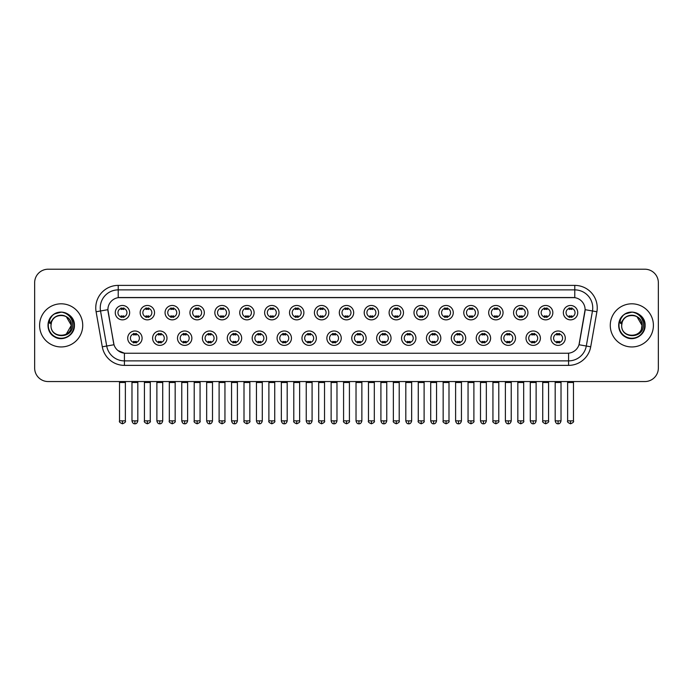 <?xml version="1.0" encoding="UTF-8"?>
<svg xmlns="http://www.w3.org/2000/svg" width="693" height="693" viewBox="0 0 693 693"><rect width="100%" height="100%" fill="white"/><g stroke="black" fill="none" stroke-linecap="round" stroke-linejoin="round"><path stroke-width="1.04" d="M166.987 338.184A7.19 7.19 0 0 1 159.797 345.374A7.19 7.19 0 0 1 152.607 338.184A7.19 7.19 0 0 1 159.797 330.994A7.19 7.19 0 0 1 166.987 338.184M155.301 338.184A4.496 4.496 0 0 0 159.797 342.68A4.496 4.496 0 0 0 164.284 338.184A4.496 4.496 0 0 0 159.797 333.697A4.496 4.496 0 0 0 155.301 338.184M191.874 338.184A7.19 7.19 0 0 1 184.684 345.374A7.19 7.19 0 0 1 177.495 338.184A7.19 7.19 0 0 1 184.684 330.994A7.19 7.19 0 0 1 191.874 338.184M180.197 338.184A4.496 4.496 0 0 0 184.684 342.68A4.496 4.496 0 0 0 189.18 338.184A4.496 4.496 0 0 0 184.684 333.697A4.496 4.496 0 0 0 180.197 338.184M216.77 338.184A7.19 7.19 0 0 1 209.581 345.374A7.19 7.19 0 0 1 202.391 338.184A7.19 7.19 0 0 1 209.581 330.994A7.19 7.19 0 0 1 216.77 338.184M205.093 338.184A4.496 4.496 0 0 0 209.581 342.68A4.496 4.496 0 0 0 214.076 338.184A4.496 4.496 0 0 0 209.581 333.697A4.496 4.496 0 0 0 205.093 338.184M241.666 338.184A7.19 7.19 0 0 1 234.477 345.374A7.19 7.19 0 0 1 227.287 338.184A7.19 7.19 0 0 1 234.477 330.994A7.19 7.19 0 0 1 241.666 338.184M229.981 338.184A4.496 4.496 0 0 0 234.477 342.68A4.496 4.496 0 0 0 238.972 338.184A4.496 4.496 0 0 0 234.477 333.697A4.496 4.496 0 0 0 229.981 338.184M266.562 338.184A7.19 7.19 0 0 1 259.373 345.374A7.19 7.19 0 0 1 252.183 338.184A7.19 7.19 0 0 1 259.373 330.994A7.19 7.19 0 0 1 266.562 338.184M254.877 338.184A4.496 4.496 0 0 0 259.373 342.68A4.496 4.496 0 0 0 263.868 338.184A4.496 4.496 0 0 0 259.373 333.697A4.496 4.496 0 0 0 254.877 338.184M291.458 338.184A7.19 7.19 0 0 1 284.269 345.374A7.19 7.19 0 0 1 277.079 338.184A7.19 7.19 0 0 1 284.269 330.994A7.19 7.19 0 0 1 291.458 338.184M279.773 338.184A4.496 4.496 0 0 0 284.269 342.68A4.496 4.496 0 0 0 288.756 338.184A4.496 4.496 0 0 0 284.269 333.697A4.496 4.496 0 0 0 279.773 338.184M316.346 338.184A7.19 7.19 0 0 1 309.156 345.374A7.19 7.19 0 0 1 301.966 338.184A7.19 7.19 0 0 1 309.156 330.994A7.19 7.19 0 0 1 316.346 338.184M304.669 338.184A4.496 4.496 0 0 0 309.156 342.68A4.496 4.496 0 0 0 313.652 338.184A4.496 4.496 0 0 0 309.156 333.697A4.496 4.496 0 0 0 304.669 338.184M341.242 338.184A7.19 7.19 0 0 1 334.052 345.374A7.19 7.19 0 0 1 326.862 338.184A7.19 7.19 0 0 1 334.052 330.994A7.19 7.19 0 0 1 341.242 338.184M329.556 338.184A4.496 4.496 0 0 0 334.052 342.68A4.496 4.496 0 0 0 338.548 338.184A4.496 4.496 0 0 0 334.052 333.697A4.496 4.496 0 0 0 329.556 338.184M366.138 338.184A7.19 7.19 0 0 1 358.948 345.374A7.19 7.19 0 0 1 351.758 338.184A7.19 7.19 0 0 1 358.948 330.994A7.19 7.19 0 0 1 366.138 338.184M354.452 338.184A4.496 4.496 0 0 0 358.948 342.68A4.496 4.496 0 0 0 363.444 338.184A4.496 4.496 0 0 0 358.948 333.697A4.496 4.496 0 0 0 354.452 338.184M391.034 338.184A7.19 7.19 0 0 1 383.844 345.374A7.19 7.19 0 0 1 376.654 338.184A7.19 7.19 0 0 1 383.844 330.994A7.19 7.19 0 0 1 391.034 338.184M379.348 338.184A4.496 4.496 0 0 0 383.844 342.68A4.496 4.496 0 0 0 388.331 338.184A4.496 4.496 0 0 0 383.844 333.697A4.496 4.496 0 0 0 379.348 338.184M415.921 338.184A7.19 7.19 0 0 1 408.731 345.374A7.19 7.19 0 0 1 401.542 338.184A7.19 7.19 0 0 1 408.731 330.994A7.19 7.19 0 0 1 415.921 338.184M404.244 338.184A4.496 4.496 0 0 0 408.731 342.68A4.496 4.496 0 0 0 413.227 338.184A4.496 4.496 0 0 0 408.731 333.697A4.496 4.496 0 0 0 404.244 338.184M440.817 338.184A7.19 7.19 0 0 1 433.627 345.374A7.19 7.19 0 0 1 426.438 338.184A7.19 7.19 0 0 1 433.627 330.994A7.19 7.19 0 0 1 440.817 338.184M429.132 338.184A4.496 4.496 0 0 0 433.627 342.68A4.496 4.496 0 0 0 438.123 338.184A4.496 4.496 0 0 0 433.627 333.697A4.496 4.496 0 0 0 429.132 338.184M465.713 338.184A7.19 7.19 0 0 1 458.523 345.374A7.19 7.19 0 0 1 451.334 338.184A7.19 7.19 0 0 1 458.523 330.994A7.19 7.19 0 0 1 465.713 338.184M454.028 338.184A4.496 4.496 0 0 0 458.523 342.68A4.496 4.496 0 0 0 463.019 338.184A4.496 4.496 0 0 0 458.523 333.697A4.496 4.496 0 0 0 454.028 338.184M490.609 338.184A7.19 7.19 0 0 1 483.419 345.374A7.19 7.19 0 0 1 476.23 338.184A7.19 7.19 0 0 1 483.419 330.994A7.19 7.19 0 0 1 490.609 338.184M478.924 338.184A4.496 4.496 0 0 0 483.419 342.68A4.496 4.496 0 0 0 487.907 338.184A4.496 4.496 0 0 0 483.419 333.697A4.496 4.496 0 0 0 478.924 338.184M515.505 338.184A7.19 7.19 0 0 1 508.315 345.374A7.19 7.19 0 0 1 501.126 338.184A7.19 7.19 0 0 1 508.315 330.994A7.19 7.19 0 0 1 515.505 338.184M503.82 338.184A4.496 4.496 0 0 0 508.315 342.68A4.496 4.496 0 0 0 512.803 338.184A4.496 4.496 0 0 0 508.315 333.697A4.496 4.496 0 0 0 503.82 338.184M540.393 338.184A7.19 7.19 0 0 1 533.203 345.374A7.19 7.19 0 0 1 526.013 338.184A7.19 7.19 0 0 1 533.203 330.994A7.19 7.19 0 0 1 540.393 338.184M528.716 338.184A4.496 4.496 0 0 0 533.203 342.68A4.496 4.496 0 0 0 537.699 338.184A4.496 4.496 0 0 0 533.203 333.697A4.496 4.496 0 0 0 528.716 338.184M565.289 338.184A7.19 7.19 0 0 1 558.099 345.374A7.19 7.19 0 0 1 550.909 338.184A7.19 7.19 0 0 1 558.099 330.994A7.19 7.19 0 0 1 565.289 338.184M553.603 338.184A4.496 4.496 0 0 0 558.099 342.68A4.496 4.496 0 0 0 562.595 338.184A4.496 4.496 0 0 0 558.099 333.697A4.496 4.496 0 0 0 553.603 338.184M142.091 338.184A7.19 7.19 0 0 1 134.901 345.374A7.19 7.19 0 0 1 127.711 338.184A7.19 7.19 0 0 1 134.901 330.994A7.19 7.19 0 0 1 142.091 338.184M130.405 338.184A4.496 4.496 0 0 0 134.901 342.68A4.496 4.496 0 0 0 139.397 338.184A4.496 4.496 0 0 0 134.901 333.697A4.496 4.496 0 0 0 130.405 338.184M154.539 312.664A7.19 7.19 0 0 1 147.349 319.854A7.19 7.19 0 0 1 140.159 312.664A7.19 7.19 0 0 1 147.349 305.474A7.19 7.19 0 0 1 154.539 312.664M142.853 312.664A4.496 4.496 0 0 0 147.349 317.16A4.496 4.496 0 0 0 151.845 312.664A4.496 4.496 0 0 0 147.349 308.168A4.496 4.496 0 0 0 142.853 312.664M179.435 312.664A7.19 7.19 0 0 1 172.245 319.854A7.19 7.19 0 0 1 165.055 312.664A7.19 7.19 0 0 1 172.245 305.474A7.19 7.19 0 0 1 179.435 312.664M167.749 312.664A4.496 4.496 0 0 0 172.245 317.16A4.496 4.496 0 0 0 176.732 312.664A4.496 4.496 0 0 0 172.245 308.168A4.496 4.496 0 0 0 167.749 312.664M204.322 312.664A7.19 7.19 0 0 1 197.133 319.854A7.19 7.19 0 0 1 189.943 312.664A7.19 7.19 0 0 1 197.133 305.474A7.19 7.19 0 0 1 204.322 312.664M192.645 312.664A4.496 4.496 0 0 0 197.133 317.16A4.496 4.496 0 0 0 201.628 312.664A4.496 4.496 0 0 0 197.133 308.168A4.496 4.496 0 0 0 192.645 312.664M229.218 312.664A7.19 7.19 0 0 1 222.029 319.854A7.19 7.19 0 0 1 214.839 312.664A7.19 7.19 0 0 1 222.029 305.474A7.19 7.19 0 0 1 229.218 312.664M217.533 312.664A4.496 4.496 0 0 0 222.029 317.16A4.496 4.496 0 0 0 226.524 312.664A4.496 4.496 0 0 0 222.029 308.168A4.496 4.496 0 0 0 217.533 312.664M254.114 312.664A7.19 7.19 0 0 1 246.925 319.854A7.19 7.19 0 0 1 239.735 312.664A7.19 7.19 0 0 1 246.925 305.474A7.19 7.19 0 0 1 254.114 312.664M242.429 312.664A4.496 4.496 0 0 0 246.925 317.16A4.496 4.496 0 0 0 251.42 312.664A4.496 4.496 0 0 0 246.925 308.168A4.496 4.496 0 0 0 242.429 312.664M279.01 312.664A7.19 7.19 0 0 1 271.821 319.854A7.19 7.19 0 0 1 264.631 312.664A7.19 7.19 0 0 1 271.821 305.474A7.19 7.19 0 0 1 279.01 312.664M267.325 312.664A4.496 4.496 0 0 0 271.821 317.16A4.496 4.496 0 0 0 276.308 312.664A4.496 4.496 0 0 0 271.821 308.168A4.496 4.496 0 0 0 267.325 312.664M303.898 312.664A7.19 7.19 0 0 1 296.708 319.854A7.19 7.19 0 0 1 289.518 312.664A7.19 7.19 0 0 1 296.708 305.474A7.19 7.19 0 0 1 303.898 312.664M292.221 312.664A4.496 4.496 0 0 0 296.708 317.16A4.496 4.496 0 0 0 301.204 312.664A4.496 4.496 0 0 0 296.708 308.168A4.496 4.496 0 0 0 292.221 312.664M328.794 312.664A7.19 7.19 0 0 1 321.604 319.854A7.19 7.19 0 0 1 314.414 312.664A7.19 7.19 0 0 1 321.604 305.474A7.19 7.19 0 0 1 328.794 312.664M317.108 312.664A4.496 4.496 0 0 0 321.604 317.16A4.496 4.496 0 0 0 326.1 312.664A4.496 4.496 0 0 0 321.604 308.168A4.496 4.496 0 0 0 317.108 312.664M353.69 312.664A7.19 7.19 0 0 1 346.5 319.854A7.19 7.19 0 0 1 339.31 312.664A7.19 7.19 0 0 1 346.5 305.474A7.19 7.19 0 0 1 353.69 312.664M342.004 312.664A4.496 4.496 0 0 0 346.5 317.16A4.496 4.496 0 0 0 350.996 312.664A4.496 4.496 0 0 0 346.5 308.168A4.496 4.496 0 0 0 342.004 312.664M378.586 312.664A7.19 7.19 0 0 1 371.396 319.854A7.19 7.19 0 0 1 364.206 312.664A7.19 7.19 0 0 1 371.396 305.474A7.19 7.19 0 0 1 378.586 312.664M366.9 312.664A4.496 4.496 0 0 0 371.396 317.16A4.496 4.496 0 0 0 375.892 312.664A4.496 4.496 0 0 0 371.396 308.168A4.496 4.496 0 0 0 366.9 312.664M403.482 312.664A7.19 7.19 0 0 1 396.292 319.854A7.19 7.19 0 0 1 389.102 312.664A7.19 7.19 0 0 1 396.292 305.474A7.19 7.19 0 0 1 403.482 312.664M391.796 312.664A4.496 4.496 0 0 0 396.292 317.16A4.496 4.496 0 0 0 400.779 312.664A4.496 4.496 0 0 0 396.292 308.168A4.496 4.496 0 0 0 391.796 312.664M428.369 312.664A7.19 7.19 0 0 1 421.179 319.854A7.19 7.19 0 0 1 413.99 312.664A7.19 7.19 0 0 1 421.179 305.474A7.19 7.19 0 0 1 428.369 312.664M416.692 312.664A4.496 4.496 0 0 0 421.179 317.16A4.496 4.496 0 0 0 425.675 312.664A4.496 4.496 0 0 0 421.179 308.168A4.496 4.496 0 0 0 416.692 312.664M453.265 312.664A7.19 7.19 0 0 1 446.075 319.854A7.19 7.19 0 0 1 438.886 312.664A7.19 7.19 0 0 1 446.075 305.474A7.19 7.19 0 0 1 453.265 312.664M441.58 312.664A4.496 4.496 0 0 0 446.075 317.16A4.496 4.496 0 0 0 450.571 312.664A4.496 4.496 0 0 0 446.075 308.168A4.496 4.496 0 0 0 441.58 312.664M478.161 312.664A7.19 7.19 0 0 1 470.971 319.854A7.19 7.19 0 0 1 463.782 312.664A7.19 7.19 0 0 1 470.971 305.474A7.19 7.19 0 0 1 478.161 312.664M466.476 312.664A4.496 4.496 0 0 0 470.971 317.16A4.496 4.496 0 0 0 475.467 312.664A4.496 4.496 0 0 0 470.971 308.168A4.496 4.496 0 0 0 466.476 312.664M503.057 312.664A7.19 7.19 0 0 1 495.867 319.854A7.19 7.19 0 0 1 488.678 312.664A7.19 7.19 0 0 1 495.867 305.474A7.19 7.19 0 0 1 503.057 312.664M491.372 312.664A4.496 4.496 0 0 0 495.867 317.16A4.496 4.496 0 0 0 500.355 312.664A4.496 4.496 0 0 0 495.867 308.168A4.496 4.496 0 0 0 491.372 312.664M527.945 312.664A7.19 7.19 0 0 1 520.755 319.854A7.19 7.19 0 0 1 513.565 312.664A7.19 7.19 0 0 1 520.755 305.474A7.19 7.19 0 0 1 527.945 312.664M516.268 312.664A4.496 4.496 0 0 0 520.755 317.16A4.496 4.496 0 0 0 525.251 312.664A4.496 4.496 0 0 0 520.755 308.168A4.496 4.496 0 0 0 516.268 312.664M552.841 312.664A7.19 7.19 0 0 1 545.651 319.854A7.19 7.19 0 0 1 538.461 312.664A7.19 7.19 0 0 1 545.651 305.474A7.19 7.19 0 0 1 552.841 312.664M541.155 312.664A4.496 4.496 0 0 0 545.651 317.16A4.496 4.496 0 0 0 550.147 312.664A4.496 4.496 0 0 0 545.651 308.168A4.496 4.496 0 0 0 541.155 312.664M577.737 312.664A7.19 7.19 0 0 1 570.547 319.854A7.19 7.19 0 0 1 563.357 312.664A7.19 7.19 0 0 1 570.547 305.474A7.19 7.19 0 0 1 577.737 312.664M566.051 312.664A4.496 4.496 0 0 0 570.547 317.16A4.496 4.496 0 0 0 575.043 312.664A4.496 4.496 0 0 0 570.547 308.168A4.496 4.496 0 0 0 566.051 312.664M129.643 312.664A7.19 7.19 0 0 1 122.453 319.854A7.19 7.19 0 0 1 115.263 312.664A7.19 7.19 0 0 1 122.453 305.474A7.19 7.19 0 0 1 129.643 312.664M117.957 312.664A4.496 4.496 0 0 0 122.453 317.16A4.496 4.496 0 0 0 126.949 312.664A4.496 4.496 0 0 0 122.453 308.168A4.496 4.496 0 0 0 117.957 312.664M108.082 311.763A12.136 12.136 0 0 1 120.028 297.522L572.972 297.522A12.136 12.136 0 0 1 584.918 311.763L579.374 343.217A12.136 12.136 0 0 1 567.428 353.239L125.572 353.239A12.136 12.136 0 0 1 113.626 343.217L107.891 309.676L100.528 310.975A17.975 17.975 0 0 1 118.226 289.882L574.774 289.882A17.975 17.975 0 0 1 592.472 310.975L586.295 346.024A17.975 17.975 0 0 1 568.589 360.88L124.411 360.88A17.975 17.975 0 0 1 106.705 346.024L100.528 310.975L106.705 346.024L113.998 344.742L108.082 311.763M39.596 325.381A21.57 21.57 0 0 0 61.166 346.95A21.57 21.57 0 0 0 82.727 325.381A21.57 21.57 0 0 0 61.166 303.811A21.57 21.57 0 0 0 39.596 325.381A21.57 21.57 0 0 0 61.166 346.95A21.57 21.57 0 0 0 82.727 325.381A21.57 21.57 0 0 0 61.166 303.811A21.57 21.57 0 0 0 39.596 325.381M610.273 325.381A21.57 21.57 0 0 0 631.834 346.95A21.57 21.57 0 0 0 653.404 325.381A21.57 21.57 0 0 0 631.834 303.811A21.57 21.57 0 0 0 610.273 325.381A21.57 21.57 0 0 0 631.834 346.95A21.57 21.57 0 0 0 653.404 325.381A21.57 21.57 0 0 0 631.834 303.811A21.57 21.57 0 0 0 610.273 325.381M118.226 285.386L118.226 297.652L574.774 297.652L574.774 285.386A22.471 22.471 0 0 1 596.898 311.755L590.713 346.803A22.471 22.471 0 0 1 568.589 365.376L124.411 365.376A22.471 22.471 0 0 1 102.287 346.803L96.102 311.755A22.471 22.471 0 0 1 118.226 285.386L574.774 285.386M107.891 309.65L108.03 307.857M567.428 353.239L125.572 353.239M124.411 365.376L124.411 353.187L117.931 350.537M596.898 311.755L585.109 309.676L579.001 344.742L590.713 346.803M658.35 282.692A13.479 13.479 0 0 0 644.871 269.213L48.129 269.213A13.479 13.479 0 0 0 34.65 282.692L34.65 368.07A13.479 13.479 0 0 0 48.129 381.548L644.871 381.548A13.479 13.479 0 0 0 658.35 368.07L658.35 282.692L658.35 368.07M34.65 282.692L34.65 368.07M644.871 269.213L48.129 269.213M48.129 381.548L644.871 381.548M121.102 317.42L121.102 315.835A3.448 3.448 0 0 0 123.804 315.835L123.804 317.42M122.453 420.868L119.534 420.868C118.936 421.803 119.915 422.773 122.453 423.787L122.453 420.868L125.372 420.868L125.372 382.493L119.534 382.493L119.3 381.548M125.372 382.493L125.606 381.548M123.804 307.909L123.804 309.494A3.448 3.448 0 0 0 121.102 309.494L121.102 307.909M133.55 342.94L133.55 341.363A3.448 3.448 0 0 0 136.252 341.363L136.252 342.94M134.901 420.868L131.982 420.868C132.493 422.947 133.463 423.925 134.901 423.787L134.901 420.868L137.82 420.868L137.82 382.493L131.982 382.493L131.748 381.548M137.82 382.493L138.054 381.548M136.252 333.428L136.252 335.014A3.448 3.448 0 0 0 133.55 335.014L133.55 333.428M145.998 317.42L145.998 315.835A3.448 3.448 0 0 0 148.692 315.835L148.692 317.42M147.349 420.868L144.43 420.868C143.832 421.803 144.811 422.773 147.349 423.787L147.349 420.868L150.268 420.868L150.268 382.493L144.43 382.493L144.187 381.548M150.268 382.493L150.502 381.548M148.692 307.909L148.692 309.494A3.448 3.448 0 0 0 145.998 309.494L145.998 307.909M170.894 317.42L170.894 315.835A3.448 3.448 0 0 0 173.588 315.835L173.588 317.42M172.245 420.868L169.317 420.868C168.728 421.803 169.698 422.773 172.245 423.787L172.245 420.868L175.164 420.868L175.164 382.493L169.317 382.493L169.083 381.548M175.164 382.493L175.398 381.548M173.588 307.909L173.588 309.494A3.448 3.448 0 0 0 170.894 309.494L170.894 307.909M195.79 317.42L195.79 315.835A3.448 3.448 0 0 0 198.484 315.835L198.484 317.42M197.133 420.868L194.213 420.868C193.624 421.803 194.594 422.773 197.133 423.787L197.133 420.868L200.06 420.868L200.06 382.493L194.213 382.493L193.979 381.548M200.06 382.493L200.294 381.548M198.484 307.909L198.484 309.494A3.448 3.448 0 0 0 195.79 309.494L195.79 307.909M220.686 317.42L220.686 315.835A3.448 3.448 0 0 0 223.38 315.835L223.38 317.42M222.029 420.868L219.109 420.868C218.52 421.803 219.49 422.773 222.029 423.787L222.029 420.868L224.948 420.868L224.948 382.493L219.109 382.493L218.875 381.548M224.948 382.493L225.19 381.548M223.38 307.909L223.38 309.494A3.448 3.448 0 0 0 220.686 309.494L220.686 307.909M158.446 342.94L158.446 341.363A3.448 3.448 0 0 0 161.14 341.363L161.14 342.94M159.797 420.868L156.878 420.868C157.38 422.947 158.359 423.925 159.797 423.787L159.797 420.868L162.716 420.868L162.716 382.493L156.878 382.493L156.635 381.548M162.716 382.493L162.95 381.548M161.14 333.428L161.14 335.014A3.448 3.448 0 0 0 158.446 335.014L158.446 333.428M183.342 342.94L183.342 341.363A3.448 3.448 0 0 0 186.036 341.363L186.036 342.94M184.684 420.868L181.765 420.868C182.276 422.947 183.255 423.925 184.684 423.787L184.684 420.868L187.612 420.868L187.612 382.493L181.765 382.493L181.531 381.548M187.612 382.493L187.846 381.548M186.036 333.428L186.036 335.014A3.448 3.448 0 0 0 183.342 335.014L183.342 333.428M208.238 342.94L208.238 341.363A3.448 3.448 0 0 0 210.932 341.363L210.932 342.94M209.581 420.868L206.661 420.868C207.172 422.947 208.143 423.925 209.581 423.787L209.581 420.868L212.5 420.868L212.5 382.493L206.661 382.493L206.427 381.548M212.5 382.493L212.742 381.548M210.932 333.428L210.932 335.014A3.448 3.448 0 0 0 208.238 335.014L208.238 333.428M51.473 322.323L50.987 325.381C50.433 339.18 72.748 338.929 72.678 325.381C72.722 319.776 70.218 315.705 65.177 313.167L62.136 312.171C58.472 311.954 55.249 313.028 52.451 315.402L50.615 318.026C49.506 319.906 49.255 321.734 49.887 323.51L53.162 318.659C56.202 315.61 59.832 314.605 64.042 315.636A10.161 10.161 0 0 0 51.473 322.323L51.005 325.381C50.381 312.274 71.942 312.274 71.318 325.381L66.242 334.173M51.005 325.381C50.381 312.274 71.942 312.274 71.318 325.381C71.007 320.504 68.581 317.255 64.042 315.636L66.242 316.58L71.318 325.381C71.942 338.487 50.381 338.487 51.005 325.381C50.381 312.274 71.942 312.274 71.318 325.381L70.816 328.551M52.477 315.376L54.539 313.912L61.261 312.136L54.539 313.912L52.477 315.376L54.539 313.912L61.261 312.136L54.539 313.912L52.477 315.376L54.539 313.912L61.261 312.136M52.451 315.402C60.17 307.831 75.026 314.397 74.411 325.381C74.861 335.178 62.794 342.143 54.539 336.85C45.833 332.345 45.833 318.416 54.539 313.912C62.794 308.619 74.861 315.584 74.411 325.381C74.861 335.178 62.794 342.143 54.539 336.85C45.833 332.345 45.833 318.416 54.539 313.912C62.794 308.619 74.861 315.584 74.411 325.381C74.861 335.178 62.794 342.143 54.539 336.85C45.833 332.345 45.833 318.416 54.539 313.912C62.794 308.619 74.861 315.584 74.411 325.381C74.861 335.178 62.794 342.143 54.539 336.85C45.833 332.345 45.833 318.416 54.539 313.912C62.794 308.619 74.861 315.584 74.411 325.381C74.861 335.178 62.794 342.143 54.539 336.85C45.833 332.345 45.833 318.416 54.539 313.912C61.408 310.698 67.247 312.015 72.055 317.836M622.149 322.323L621.664 325.381C621.11 339.18 643.425 338.929 643.355 325.381C643.399 319.776 640.895 315.705 635.853 313.167L632.813 312.171C629.149 311.954 625.926 313.028 623.128 315.402L621.292 318.026C620.183 319.906 619.932 321.734 620.564 323.51L623.839 318.659C626.879 315.61 630.509 314.605 634.719 315.636A10.161 10.161 0 0 0 622.149 322.323L621.682 325.381C621.058 312.274 642.619 312.274 641.995 325.381C642.619 338.487 621.058 338.487 621.682 325.381C621.058 312.274 642.619 312.274 641.995 325.381L641.493 328.551M641.995 325.381C641.683 320.504 639.258 317.255 634.719 315.636L636.919 316.58L641.995 325.381C642.619 312.274 621.058 312.274 621.682 325.381M623.154 315.376L625.216 313.912L631.938 312.136L625.216 313.912L623.154 315.376L625.216 313.912L631.938 312.136L625.216 313.912L623.154 315.376L625.216 313.912L631.938 312.136M623.128 315.402C630.847 307.831 645.703 314.397 645.088 325.381C645.538 335.178 633.471 342.143 625.216 336.85C616.51 332.345 616.51 318.416 625.216 313.912C633.471 308.619 645.538 315.584 645.088 325.381C645.538 335.178 633.471 342.143 625.216 336.85C616.51 332.345 616.51 318.416 625.216 313.912C633.471 308.619 645.538 315.584 645.088 325.381C645.538 335.178 633.471 342.143 625.216 336.85C616.51 332.345 616.51 318.416 625.216 313.912C633.471 308.619 645.538 315.584 645.088 325.381C645.538 335.178 633.471 342.143 625.216 336.85C616.51 332.345 616.51 318.416 625.216 313.912C633.471 308.619 645.538 315.584 645.088 325.381C645.538 335.178 633.471 342.143 625.216 336.85C616.51 332.345 616.51 318.416 625.216 313.912C632.085 310.698 637.924 312.015 642.732 317.836M245.573 317.42L245.573 315.835A3.448 3.448 0 0 0 248.276 315.835L248.276 317.42M246.925 420.868L244.005 420.868C243.408 421.803 244.386 422.773 246.925 423.787L246.925 420.868L249.844 420.868L249.844 382.493L244.005 382.493L243.763 381.548M249.844 382.493L250.078 381.548M248.276 307.909L248.276 309.494A3.448 3.448 0 0 0 245.573 309.494L245.573 307.909M270.469 317.42L270.469 315.835A3.448 3.448 0 0 0 273.163 315.835L273.163 317.42M271.821 420.868L268.893 420.868C268.304 421.803 269.274 422.773 271.821 423.787L271.821 420.868L274.74 420.868L274.74 382.493L268.893 382.493L268.659 381.548M274.74 382.493L274.974 381.548M273.163 307.909L273.163 309.494A3.448 3.448 0 0 0 270.469 309.494L270.469 307.909M295.365 317.42L295.365 315.835A3.448 3.448 0 0 0 298.059 315.835L298.059 317.42M296.708 420.868L293.789 420.868C293.2 421.803 294.17 422.773 296.708 423.787L296.708 420.868L299.636 420.868L299.636 382.493L293.789 382.493L293.555 381.548M299.636 382.493L299.87 381.548M298.059 307.909L298.059 309.494A3.448 3.448 0 0 0 295.365 309.494L295.365 307.909M233.125 342.94L233.125 341.363A3.448 3.448 0 0 0 235.828 341.363L235.828 342.94M234.477 420.868L231.557 420.868C232.068 422.947 233.039 423.925 234.477 423.787L234.477 420.868L237.396 420.868L237.396 382.493L231.557 382.493L231.323 381.548M237.396 382.493L237.63 381.548M235.828 333.428L235.828 335.014A3.448 3.448 0 0 0 233.125 335.014L233.125 333.428M258.021 342.94L258.021 341.363A3.448 3.448 0 0 0 260.715 341.363L260.715 342.94M259.373 420.868L256.453 420.868C256.956 422.947 257.935 423.925 259.373 423.787L259.373 420.868L262.292 420.868L262.292 382.493L256.453 382.493L256.211 381.548M262.292 382.493L262.526 381.548M260.715 333.428L260.715 335.014A3.448 3.448 0 0 0 258.021 335.014L258.021 333.428M282.917 342.94L282.917 341.363A3.448 3.448 0 0 0 285.611 341.363L285.611 342.94M284.269 420.868L281.341 420.868C281.852 422.947 282.831 423.925 284.269 423.787L284.269 420.868L287.188 420.868L287.188 382.493L281.341 382.493L281.107 381.548M287.188 382.493L287.422 381.548M285.611 333.428L285.611 335.014A3.448 3.448 0 0 0 282.917 335.014L282.917 333.428M320.261 317.42L320.261 315.835A3.448 3.448 0 0 0 322.955 315.835L322.955 317.42M321.604 420.868L318.685 420.868C318.096 421.803 319.066 422.773 321.604 423.787L321.604 420.868L324.523 420.868L324.523 382.493L318.685 382.493L318.451 381.548M324.523 382.493L324.766 381.548M322.955 307.909L322.955 309.494A3.448 3.448 0 0 0 320.261 309.494L320.261 307.909M345.149 317.42L345.149 315.835A3.448 3.448 0 0 0 347.851 315.835L347.851 317.42M346.5 420.868L343.581 420.868C342.983 421.803 343.962 422.773 346.5 423.787L346.5 420.868L349.419 420.868L349.419 382.493L343.581 382.493L343.347 381.548M349.419 382.493L349.653 381.548M347.851 307.909L347.851 309.494A3.448 3.448 0 0 0 345.149 309.494L345.149 307.909M370.045 317.42L370.045 315.835A3.448 3.448 0 0 0 372.739 315.835L372.739 317.42M371.396 420.868L368.477 420.868C367.879 421.803 368.858 422.773 371.396 423.787L371.396 420.868L374.315 420.868L374.315 382.493L368.477 382.493L368.234 381.548M374.315 382.493L374.549 381.548M372.739 307.909L372.739 309.494A3.448 3.448 0 0 0 370.045 309.494L370.045 307.909M394.941 317.42L394.941 315.835A3.448 3.448 0 0 0 397.635 315.835L397.635 317.42M396.292 420.868L393.364 420.868C392.775 421.803 393.745 422.773 396.292 423.787L396.292 420.868L399.211 420.868L399.211 382.493L393.364 382.493L393.13 381.548M399.211 382.493L399.445 381.548M397.635 307.909L397.635 309.494A3.448 3.448 0 0 0 394.941 309.494L394.941 307.909M419.837 317.42L419.837 315.835A3.448 3.448 0 0 0 422.531 315.835L422.531 317.42M421.179 420.868L418.26 420.868C417.671 421.803 418.641 422.773 421.179 423.787L421.179 420.868L424.107 420.868L424.107 382.493L418.26 382.493L418.026 381.548M424.107 382.493L424.341 381.548M422.531 307.909L422.531 309.494A3.448 3.448 0 0 0 419.837 309.494L419.837 307.909M307.813 342.94L307.813 341.363A3.448 3.448 0 0 0 310.507 341.363L310.507 342.94M309.156 420.868L306.237 420.868C306.748 422.947 307.718 423.925 309.156 423.787L309.156 420.868L312.084 420.868L312.084 382.493L306.237 382.493L306.003 381.548M312.084 382.493L312.318 381.548M310.507 333.428L310.507 335.014A3.448 3.448 0 0 0 307.813 335.014L307.813 333.428M332.701 342.94L332.701 341.363A3.448 3.448 0 0 0 335.403 341.363L335.403 342.94M334.052 420.868L331.133 420.868C331.644 422.947 332.614 423.925 334.052 423.787L334.052 420.868L336.971 420.868L336.971 382.493L331.133 382.493L330.899 381.548M336.971 382.493L337.214 381.548M335.403 333.428L335.403 335.014A3.448 3.448 0 0 0 332.701 335.014L332.701 333.428M357.597 342.94L357.597 341.363A3.448 3.448 0 0 0 360.299 341.363L360.299 342.94M358.948 420.868L356.029 420.868C356.54 422.947 357.51 423.925 358.948 423.787L358.948 420.868L361.867 420.868L361.867 382.493L356.029 382.493L355.786 381.548M361.867 382.493L362.101 381.548M360.299 333.428L360.299 335.014A3.448 3.448 0 0 0 357.597 335.014L357.597 333.428M382.493 342.94L382.493 341.363A3.448 3.448 0 0 0 385.187 341.363L385.187 342.94M383.844 420.868L380.916 420.868C381.427 422.947 382.406 423.925 383.844 423.787L383.844 420.868L386.763 420.868L386.763 382.493L380.916 382.493L380.682 381.548M386.763 382.493L386.997 381.548M385.187 333.428L385.187 335.014A3.448 3.448 0 0 0 382.493 335.014L382.493 333.428M407.389 342.94L407.389 341.363A3.448 3.448 0 0 0 410.083 341.363L410.083 342.94M408.731 420.868L405.812 420.868C406.323 422.947 407.302 423.925 408.731 423.787L408.731 420.868L411.659 420.868L411.659 382.493L405.812 382.493L405.578 381.548M411.659 382.493L411.893 381.548M410.083 333.428L410.083 335.014A3.448 3.448 0 0 0 407.389 335.014L407.389 333.428M444.724 317.42L444.724 315.835A3.448 3.448 0 0 0 447.427 315.835L447.427 317.42M446.075 420.868L443.156 420.868C442.567 421.803 443.537 422.773 446.075 423.787L446.075 420.868L448.995 420.868L448.995 382.493L443.156 382.493L442.922 381.548M448.995 382.493L449.237 381.548M447.427 307.909L447.427 309.494A3.448 3.448 0 0 0 444.724 309.494L444.724 307.909M469.62 317.42L469.62 315.835A3.448 3.448 0 0 0 472.314 315.835L472.314 317.42M470.971 420.868L468.052 420.868C467.454 421.803 468.433 422.773 470.971 423.787L470.971 420.868L473.891 420.868L473.891 382.493L468.052 382.493L467.81 381.548M473.891 382.493L474.125 381.548M472.314 307.909L472.314 309.494A3.448 3.448 0 0 0 469.62 309.494L469.62 307.909M494.516 317.42L494.516 315.835A3.448 3.448 0 0 0 497.21 315.835L497.21 317.42M495.867 420.868L492.94 420.868C492.351 421.803 493.321 422.773 495.867 423.787L495.867 420.868L498.787 420.868L498.787 382.493L492.94 382.493L492.706 381.548M498.787 382.493L499.021 381.548M497.21 307.909L497.21 309.494A3.448 3.448 0 0 0 494.516 309.494L494.516 307.909M519.412 317.42L519.412 315.835A3.448 3.448 0 0 0 522.106 315.835L522.106 317.42M520.755 420.868L517.836 420.868C517.247 421.803 518.217 422.773 520.755 423.787L520.755 420.868L523.683 420.868L523.683 382.493L517.836 382.493L517.602 381.548M523.683 382.493L523.917 381.548M522.106 307.909L522.106 309.494A3.448 3.448 0 0 0 519.412 309.494L519.412 307.909M544.308 317.42L544.308 315.835A3.448 3.448 0 0 0 547.002 315.835L547.002 317.42M545.651 420.868L542.732 420.868C542.143 421.803 543.113 422.773 545.651 423.787L545.651 420.868L548.57 420.868L548.57 382.493L542.732 382.493L542.498 381.548M548.57 382.493L548.813 381.548M547.002 307.909L547.002 309.494A3.448 3.448 0 0 0 544.308 309.494L544.308 307.909M569.196 317.42L569.196 315.835A3.448 3.448 0 0 0 571.898 315.835L571.898 317.42M570.547 420.868L567.628 420.868C567.03 421.803 568.009 422.773 570.547 423.787L570.547 420.868L573.466 420.868L573.466 382.493L567.628 382.493L567.394 381.548M573.466 382.493L573.7 381.548M571.898 307.909L571.898 309.494A3.448 3.448 0 0 0 569.196 309.494L569.196 307.909M432.285 342.94L432.285 341.363A3.448 3.448 0 0 0 434.979 341.363L434.979 342.94M433.627 420.868L430.708 420.868C431.219 422.947 432.189 423.925 433.627 423.787L433.627 420.868L436.547 420.868L436.547 382.493L430.708 382.493L430.474 381.548M436.547 382.493L436.789 381.548M434.979 333.428L434.979 335.014A3.448 3.448 0 0 0 432.285 335.014L432.285 333.428M457.172 342.94L457.172 341.363A3.448 3.448 0 0 0 459.875 341.363L459.875 342.94M458.523 420.868L455.604 420.868C456.115 422.947 457.085 423.925 458.523 423.787L458.523 420.868L461.443 420.868L461.443 382.493L455.604 382.493L455.37 381.548M461.443 382.493L461.677 381.548M459.875 333.428L459.875 335.014A3.448 3.448 0 0 0 457.172 335.014L457.172 333.428M482.068 342.94L482.068 341.363A3.448 3.448 0 0 0 484.762 341.363L484.762 342.94M483.419 420.868L480.5 420.868C481.003 422.947 481.981 423.925 483.419 423.787L483.419 420.868L486.339 420.868L486.339 382.493L480.5 382.493L480.258 381.548M486.339 382.493L486.573 381.548M484.762 333.428L484.762 335.014A3.448 3.448 0 0 0 482.068 335.014L482.068 333.428M506.964 342.94L506.964 341.363A3.448 3.448 0 0 0 509.658 341.363L509.658 342.94M508.315 420.868L505.388 420.868C505.899 422.947 506.878 423.925 508.315 423.787L508.315 420.868L511.235 420.868L511.235 382.493L505.388 382.493L505.154 381.548M511.235 382.493L511.469 381.548M509.658 333.428L509.658 335.014A3.448 3.448 0 0 0 506.964 335.014L506.964 333.428M531.86 342.94L531.86 341.363A3.448 3.448 0 0 0 534.554 341.363L534.554 342.94M533.203 420.868L530.284 420.868C530.795 422.947 531.765 423.925 533.203 423.787L533.203 420.868L536.122 420.868L536.122 382.493L530.284 382.493L530.05 381.548M536.122 382.493L536.365 381.548M534.554 333.428L534.554 335.014A3.448 3.448 0 0 0 531.86 335.014L531.86 333.428M556.748 342.94L556.748 341.363A3.448 3.448 0 0 0 559.45 341.363L559.45 342.94M558.099 420.868L555.18 420.868C555.691 422.947 556.661 423.925 558.099 423.787L558.099 420.868L561.018 420.868L561.018 382.493L555.18 382.493L554.946 381.548M561.018 382.493L561.252 381.548M559.45 333.428L559.45 335.014A3.448 3.448 0 0 0 556.748 335.014L556.748 333.428M96.102 311.755L100.528 310.975A17.975 17.975 0 0 1 100.251 307.857M568.589 353.187L568.589 365.376M102.287 346.803L106.705 346.024M50.615 318.026A12.855 12.855 0 0 0 61.166 338.236A12.855 12.855 0 0 0 65.177 313.167M621.292 318.026A12.855 12.855 0 0 0 631.834 338.236A12.855 12.855 0 0 0 635.853 313.167M119.534 420.868L119.534 382.493M125.372 420.868C125.97 421.803 124.991 422.773 122.453 423.787M131.982 420.868L131.982 382.493M137.82 420.868C137.309 422.947 136.339 423.925 134.901 423.787M144.43 420.868L144.43 382.493M150.268 420.868C150.857 421.803 149.887 422.773 147.349 423.787M169.317 420.868L169.317 382.493M175.164 420.868C175.753 421.803 174.783 422.773 172.245 423.787M194.213 420.868L194.213 382.493M200.06 420.868C200.649 421.803 199.679 422.773 197.133 423.787M219.109 420.868L219.109 382.493M224.948 420.868C225.546 421.803 224.567 422.773 222.029 423.787M156.878 420.868L156.878 382.493M162.716 420.868C162.205 422.947 161.235 423.925 159.797 423.787M181.765 420.868L181.765 382.493M187.612 420.868C187.101 422.947 186.122 423.925 184.684 423.787M206.661 420.868L206.661 382.493M212.5 420.868C211.997 422.947 211.018 423.925 209.581 423.787M244.005 420.868L244.005 382.493M249.844 420.868C250.433 421.803 249.463 422.773 246.925 423.787M268.893 420.868L268.893 382.493M274.74 420.868C275.329 421.803 274.359 422.773 271.821 423.787M293.789 420.868L293.789 382.493M299.636 420.868C300.225 421.803 299.255 422.773 296.708 423.787M231.557 420.868L231.557 382.493M237.396 420.868C236.885 422.947 235.915 423.925 234.477 423.787M256.453 420.868L256.453 382.493M262.292 420.868C261.781 422.947 260.811 423.925 259.373 423.787M281.341 420.868L281.341 382.493M287.188 420.868C286.677 422.947 285.698 423.925 284.269 423.787M318.685 420.868L318.685 382.493M324.523 420.868C325.121 421.803 324.142 422.773 321.604 423.787M343.581 420.868L343.581 382.493M349.419 420.868C350.017 421.803 349.038 422.773 346.5 423.787M368.477 420.868L368.477 382.493M374.315 420.868C374.904 421.803 373.934 422.773 371.396 423.787M393.364 420.868L393.364 382.493M399.211 420.868C399.8 421.803 398.83 422.773 396.292 423.787M418.26 420.868L418.26 382.493M424.107 420.868C424.696 421.803 423.726 422.773 421.179 423.787M306.237 420.868L306.237 382.493M312.084 420.868C311.573 422.947 310.594 423.925 309.156 423.787M331.133 420.868L331.133 382.493M336.971 420.868C336.46 422.947 335.49 423.925 334.052 423.787M356.029 420.868L356.029 382.493M361.867 420.868C361.356 422.947 360.386 423.925 358.948 423.787M380.916 420.868L380.916 382.493M386.763 420.868C386.252 422.947 385.282 423.925 383.844 423.787M405.812 420.868L405.812 382.493M411.659 420.868C411.148 422.947 410.169 423.925 408.731 423.787M443.156 420.868L443.156 382.493M448.995 420.868C449.592 421.803 448.614 422.773 446.075 423.787M468.052 420.868L468.052 382.493M473.891 420.868C474.48 421.803 473.51 422.773 470.971 423.787M492.94 420.868L492.94 382.493M498.787 420.868C499.376 421.803 498.406 422.773 495.867 423.787M517.836 420.868L517.836 382.493M523.683 420.868C524.272 421.803 523.302 422.773 520.755 423.787M542.732 420.868L542.732 382.493M548.57 420.868C549.168 421.803 548.189 422.773 545.651 423.787M567.628 420.868L567.628 382.493M573.466 420.868C574.064 421.803 573.085 422.773 570.547 423.787M430.708 420.868L430.708 382.493M436.547 420.868C436.044 422.947 435.065 423.925 433.627 423.787M455.604 420.868L455.604 382.493M461.443 420.868C460.932 422.947 459.961 423.925 458.523 423.787M480.5 420.868L480.5 382.493M486.339 420.868C485.828 422.947 484.857 423.925 483.419 423.787M505.388 420.868L505.388 382.493M511.235 420.868C510.724 422.947 509.745 423.925 508.315 423.787M530.284 420.868L530.284 382.493M536.122 420.868C535.62 422.947 534.641 423.925 533.203 423.787M555.18 420.868L555.18 382.493M561.018 420.868C560.507 422.947 559.537 423.925 558.099 423.787"/></g></svg>
